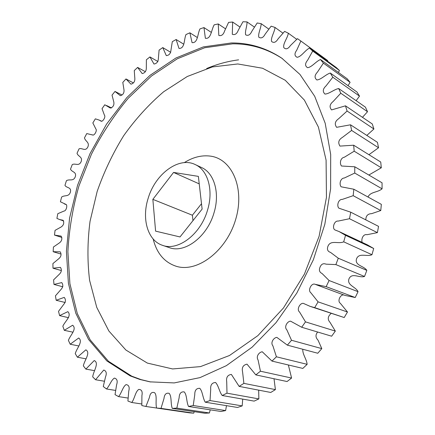 <?xml version="1.0" encoding="UTF-8"?>
<svg xmlns="http://www.w3.org/2000/svg" width="435" height="435" viewBox="0 0 435 435"><rect width="100%" height="100%" fill="white"/><g stroke="black" fill="none" stroke-linecap="round" stroke-linejoin="round"><path stroke-width="0.65" d="M231.366 42.956L203.324 46.915L175.898 58.024L150.113 75.277L126.786 97.647L106.575 124.105L90.007 153.675L77.539 185.37L69.556 218.229L66.408 251.229L68.404 283.267L75.766 313.14L88.609 339.517L106.858 360.936L130.174 375.883L139.809 379.434L149.977 381.854L174.217 382.92L200.013 377.607L226.374 365.656L252.131 347.168L276.024 322.661L296.806 293.081L313.352 259.777L324.804 224.4L330.627 188.719L330.682 154.49L325.195 123.263L314.706 96.293L299.976 74.456L281.902 58.268C266.312 47.937 249.472 42.831 231.366 42.956M207.522 210.17C200.666 234.454 177.812 251.484 162.293 245.248C147.623 240.424 141.587 218.723 148.128 198.42C155.116 174.125 178.747 156.306 195.19 164.55C207.876 170.058 213.743 190.236 207.522 210.17M327.495 61.139L327.555 60.476M338.435 72.466L339.425 70.475L336.217 67.485L309.492 48.04L312.711 51.069L307.648 60.155C304.935 63.466 304.897 65.968 307.54 67.67C311.759 67.305 315.924 61.378 320.497 59.513L323.395 63.129L317.468 72.079C314.505 75.244 314.304 77.87 316.87 79.953C321.122 79.697 325.63 74.456 330.29 73.031L332.813 77.212L326.027 85.896C322.819 88.887 322.455 91.616 324.94 94.074C329.23 93.906 333.977 89.474 338.68 88.517L340.768 93.226L333.15 101.485C329.714 104.28 329.192 107.092 331.573 109.914L345.482 105.83L347.087 111.028L338.675 118.706C335.026 121.283 334.346 124.154 336.63 127.319L350.523 124.801L351.61 130.429L342.459 137.357C338.609 139.706 337.777 142.615 339.969 146.095L353.666 145.208L354.193 151.195L344.379 157.214C340.192 157.943 339.534 163.647 341.502 166.012L354.797 166.79L354.737 173.054L344.351 178.002C340.17 178.203 339.039 184.532 341.16 186.805L353.834 189.23L353.176 195.679L342.301 199.404C338.202 199.116 336.505 206.136 338.941 208.202L350.746 212.193L349.49 218.723L338.174 221.083C334.2 220.442 331.878 228.272 334.945 229.936L339.093 231.572L345.542 235.319L343.699 241.822C338.435 244.345 330.497 239.489 327.892 246.4C326.843 249.494 327.713 251.484 330.508 252.376L338.289 258.216L335.88 264.589L326.054 264.165C323.325 263.093 321.334 264.067 320.073 267.085C318.768 270.081 319.431 272.228 322.069 273.517L329.083 280.515L326.158 286.654L315.081 284.305C311.585 282.576 307.523 290.379 310.775 292.695L318.088 301.852L314.684 307.648L310.133 306.37L303.336 303.374C300.058 302.76 296.3 309.579 299.552 312.004L305.495 321.873L301.678 327.245L290.596 321.171C287.443 321.122 283.778 326.968 286.817 329.784L291.515 340.273L287.356 345.14L276.845 337.381C273.762 337.609 270.184 342.617 272.897 345.836L276.415 356.792L271.984 361.088L262.251 351.768C259.206 352.111 255.731 356.379 258.069 359.957L260.445 371.213L255.818 374.883L247.009 364.155C243.073 365.003 241.599 367.618 242.594 371.996L243.883 383.376L239.136 386.389L231.366 374.421C227.581 374.97 226.037 377.444 226.722 381.838L226.988 393.175L222.198 395.507C219.3 391.75 218.555 385.568 215.548 382.485C211.937 382.708 210.322 385.019 210.709 389.417L210.029 400.559L205.26 402.206C202.699 398.107 202.688 391.446 199.768 388.314C196.348 388.21 194.684 390.342 194.771 394.708L193.232 405.523L188.551 406.491C186.354 402.109 187.077 395.094 184.25 391.924C181.036 391.495 179.334 393.436 179.133 397.742L176.827 408.106L172.293 408.416C170.466 403.8 171.907 396.595 169.182 393.36C166.192 392.604 164.457 394.338 163.979 398.563L160.999 408.389L156.66 408.063C155.143 403.294 157.508 395.594 154.555 392.674C151.842 391.717 150.14 393.289 149.45 397.394L145.926 406.475L141.826 405.556L141.913 395.627C142.702 391.554 141.658 389.488 138.781 389.423C135.345 391.554 134.654 398.781 131.74 402.5L127.912 401.026L128.76 391.114C129.782 387.161 128.89 384.997 126.09 384.611C122.784 386.639 121.555 393.294 118.565 396.611L115.036 394.627L116.596 384.844C117.831 381.038 117.097 378.787 114.4 378.097C111.197 379.983 109.517 386.057 106.483 388.972L103.274 386.525L105.504 376.955C106.923 373.306 106.341 370.995 103.758 370.027L95.564 379.75L92.698 376.879C93.329 371.18 99.555 362.964 94.232 360.55L85.858 369.103L83.346 365.868C84.39 360.289 90.931 352.774 85.864 349.827L77.403 357.211L75.244 353.65C76.663 348.256 83.477 341.437 78.675 338.006L70.204 344.226L68.404 340.387C70.165 335.233 77.202 329.116 72.667 325.233L64.277 330.312L62.83 326.234C64.897 321.367 72.112 315.94 67.855 311.65L59.606 315.614L58.513 311.34L63.613 304.533C65.799 301.972 66 299.59 64.217 297.393L56.18 300.275L55.435 295.844L60.835 289.661C63.097 287.274 63.401 284.92 61.748 282.592L53.983 284.43L53.581 279.879L59.225 274.349C61.563 272.131 61.966 269.803 60.427 267.367L52.988 268.199L52.918 263.567L58.774 258.716C61.177 256.645 61.656 254.35 60.22 251.832L53.162 251.713L53.423 247.026L59.443 242.877C61.917 240.93 62.466 238.674 61.096 236.096L54.484 235.079L55.055 230.365L61.221 226.939C63.76 225.074 64.364 222.845 63.021 220.257L59.519 219.517L56.909 218.397L57.795 213.694L64.075 211.018C66.272 211.046 67.768 205.054 65.946 204.406L60.416 201.78L61.596 197.109C64.467 194.782 68.763 197.245 70.399 192.107C71.693 186.93 66.348 188.176 64.962 185.321L66.43 180.71C69.361 178.72 73.319 181.814 75.271 176.784C76.886 171.662 71.65 172.216 70.519 169.112L72.259 164.593C75.228 162.946 78.827 166.643 81.073 161.755C83.003 156.72 77.908 156.589 77.038 153.25L79.05 148.846C82.036 147.552 85.244 151.831 87.772 147.112C90.007 142.201 85.086 141.38 84.493 137.83L86.761 133.567L92.552 134.964C94.308 136.014 97.44 130.429 95.841 128.956L92.84 122.936L95.352 118.842L99.153 120.071L101.11 121.196C102.861 121.876 105.993 116.721 104.416 115.155L102.035 108.674L104.781 104.77L110.37 108.076C113.144 107.162 114.291 105.156 113.818 102.046L112.034 95.124L115.003 91.442L120.332 95.7C123.116 94.846 124.328 92.856 123.97 89.724L122.8 82.394L125.971 78.958L130.957 84.172C133.752 83.422 135.04 81.454 134.823 78.273L134.268 70.579L137.629 67.42L142.191 73.58C144.996 72.971 146.372 71.046 146.318 67.8L146.388 59.78L149.917 56.931L153.99 64.032C156.801 63.592 158.264 61.71 158.383 58.399L159.096 50.107L162.777 47.589L166.29 55.626C169.095 55.37 170.65 53.554 170.955 50.166L172.314 41.662L176.131 39.514L179.008 48.459C185.022 48.551 183.885 39.487 185.973 34.555L189.894 32.81L192.063 42.641C197.979 43.228 197.468 33.799 199.969 28.9L203.971 27.584L205.374 38.275C211.154 39.378 211.307 29.618 214.21 24.811L218.261 23.958L218.821 35.453C221.486 36.127 223.394 34.675 224.552 31.086L228.582 22.392L232.649 22.027L232.301 34.278C234.884 35.224 236.874 33.892 238.26 30.292L242.958 21.75L246.993 21.902C247.308 25.948 244.698 31.347 245.683 34.838C248.167 36.056 250.223 34.865 251.854 31.266L257.188 22.979L261.163 23.675C261.179 27.987 257.857 33.555 258.82 37.203C261.179 38.71 263.3 37.676 265.176 34.104L271.135 26.165L274.996 27.427C274.681 31.983 270.63 37.611 271.565 41.445C273.773 43.239 275.942 42.385 278.074 38.873L284.62 31.374L288.318 33.218C287.693 37.992 282.696 43.723 283.821 47.649C285.855 49.688 288.052 48.992 290.417 45.566L297.464 38.661L300.873 41.037L296.752 50.166C294.299 53.581 294.413 55.952 297.094 57.273C301.276 56.887 305.038 50.297 309.492 48.04M348.043 85.673L350.093 82.34L347.201 78.795L320.497 59.513M356.129 100.67L359.517 96.124L356.994 92.041L330.29 73.031M362.464 117.319L367.515 111.724L365.411 107.14L338.68 88.517M366.825 135.421L373.915 128.999L372.278 123.959L345.482 105.83M368.929 154.697L378.553 147.764L377.433 142.327L350.523 124.801M368.847 175.039L381.305 167.796L380.728 162.027L353.666 145.208M368.032 197.033C370.228 191.699 377.77 192.575 382.066 188.817L382.055 182.798L354.797 166.79M365.802 219.871C365.873 215.82 367.809 213.754 371.62 213.661L380.766 210.54L381.343 204.352L353.834 189.23M362.17 242.398C360.99 239.293 363.105 233.747 367.02 234.704L377.39 232.622L378.553 226.369L350.746 212.193M315.777 284.572L345.015 295.425L355.226 297.524L358.038 291.667C355.689 286.627 346.543 285.306 349.044 278.694C352.089 272.321 359.294 278.183 364.53 276.47L366.825 270.385C363.97 265.78 354.585 265.703 356.499 258.928C358.984 252.322 366.825 257.074 371.958 254.714L373.698 248.499L367.336 244.823L339.093 231.572M310.133 306.37L344.199 317.539L347.478 312.015L340.333 303.293C336.989 301.227 340.556 293.919 343.993 295.044M301.678 327.245L331.644 336.206L335.331 331.089L330.002 322.34C327.348 319.382 327.734 316.403 331.165 313.412M287.356 345.14L317.773 353.247L321.808 348.614L318.034 340.165C315.473 337.511 315.348 334.798 317.653 332.025M271.984 361.088L302.831 368.418L307.143 364.334C306.534 358.853 302.466 354.52 302.787 349.251M255.818 374.883L287.073 381.533L291.591 378.048L288.367 364.981M239.136 386.389L270.76 392.462L275.409 389.608L274.017 378.754M222.198 395.507L254.154 401.113L258.858 398.906L258.673 390.141M205.26 402.206L237.494 407.454L242.192 405.898L242.708 399.107M188.551 406.491L221.013 411.483L225.634 410.575L226.472 405.659M172.293 408.416L204.918 413.25L209.409 412.978L210.241 409.824M156.66 408.063L189.399 412.837L193.711 413.168L194.249 411.668M131.74 402.5L141.761 403.984M145.926 406.475L156.66 408.041M160.999 408.389L193.711 413.168M176.827 408.106L209.409 412.978M193.232 405.523L225.634 410.575M210.029 400.559L242.192 405.898M226.988 393.175L258.858 398.906M243.883 383.376L275.409 389.608M260.445 371.213L291.591 378.048M276.415 356.792L307.143 364.334M291.515 340.273L321.808 348.614M344.199 317.539L314.684 307.648M305.495 321.873L335.331 331.089M355.226 297.524L326.158 286.654M318.088 301.852L347.478 312.015M364.53 276.47L335.88 264.589M329.083 280.515L358.038 291.667M371.958 254.714L343.699 241.822M338.289 258.216L366.825 270.385M377.39 232.622L349.49 218.723M345.542 235.319L373.698 248.499M380.766 210.54L353.176 195.679M382.066 188.817L354.737 173.054M381.305 167.796L354.193 151.195M378.553 147.764L351.61 130.429M373.915 128.999L347.087 111.028M367.515 111.724L340.768 93.226M359.517 96.124L332.813 77.212M350.093 82.34L323.395 63.129M339.425 70.475L312.711 51.069M327.713 60.59L300.955 41.097M296.713 39.319L288.318 33.218M282.929 33.147L274.996 27.427M268.765 29.091L261.163 23.675M254.377 27.073L246.993 21.902M239.902 27.008L232.649 22.027M225.477 28.797L218.261 23.958M211.241 32.337L203.971 27.584M197.311 37.519L189.894 32.81M183.815 44.245L176.131 39.514M170.743 52.33L162.777 47.589M157.932 61.531L149.917 56.931M145.361 71.699L137.629 67.42M133.295 82.857L125.971 78.958M122.028 95.031L115.003 91.442M53.162 251.713L60.949 254.051M52.988 268.199L61.281 270.543M53.983 284.43L62.814 286.768M56.18 300.275L65.206 302.51M59.606 315.614L68.502 317.68M64.277 330.312L72.933 332.188M70.204 344.226L78.74 345.961M77.403 357.211L85.923 358.831M85.858 369.103L94.471 370.642M95.564 379.75L104.356 381.229M106.483 388.972L115.563 390.423M118.565 396.611L128.042 398.063M202.117 209.099L198.371 176.376L173.565 172.429L152.854 199.355L155.594 231.137L180.014 236.944L202.117 209.099M199.23 183.875L173.565 172.429M152.854 199.355L192.39 215.227L192.977 220.616M201.497 203.721L192.39 215.227M150.766 381.99L141.005 379.597L131.745 376.166L108.418 361.24L90.154 339.844L77.289 313.504L69.904 283.674L67.882 251.68C69.062 229.685 72.754 207.767 78.963 185.919L91.415 154.267C101.763 134.013 114.013 115.373 128.156 98.343L151.472 76.027L177.246 58.817L204.662 47.752L232.698 43.832C250.522 43.723 267.144 48.687 282.56 58.725M237.809 63.961L212.323 66.947L187.273 76.5L163.647 91.763C148.835 104.411 135.513 119.065 123.676 135.725C112.85 153.245 104.014 171.809 97.174 191.422L90.04 221.339C87.408 241.528 87.266 261.212 89.61 280.401L96.744 307.366L108.88 331.008L125.878 350.023L147.356 363.084L172.586 368.945L200.47 366.613L229.495 355.498L257.835 335.668L283.468 307.969L304.435 274.061L319.111 236.281L326.446 197.387L326.092 160.162L318.415 127.091L304.359 100.061L285.251 80.274L262.571 68.251L237.809 63.961M162.293 245.248L170.65 248.08C186.12 252.708 207.462 235.966 213.993 212.862C220.148 193.096 214.232 173.043 201.541 167.524L195.19 164.55M184.282 162.641C192.841 157.258 201.4 155.067 209.958 156.067C231.86 158.454 245.122 188.078 235.678 219.414C226.548 250.826 197.659 272.75 176.594 266.394C164.566 262.555 156.752 253.42 153.158 238.984M238.619 59.845C227.712 61.27 217.065 64.168 206.668 68.534M344.335 295.164L316.316 284.762M111.545 107.956L106.629 105.553M101.812 121.316L99.153 120.071M92.785 135.051L92.084 134.736M66.424 204.678L64.472 203.977M63.733 220.942L59.519 219.517M61.862 237.439L54.946 235.232M327.631 60.53L300.873 41.037"/></g></svg>
